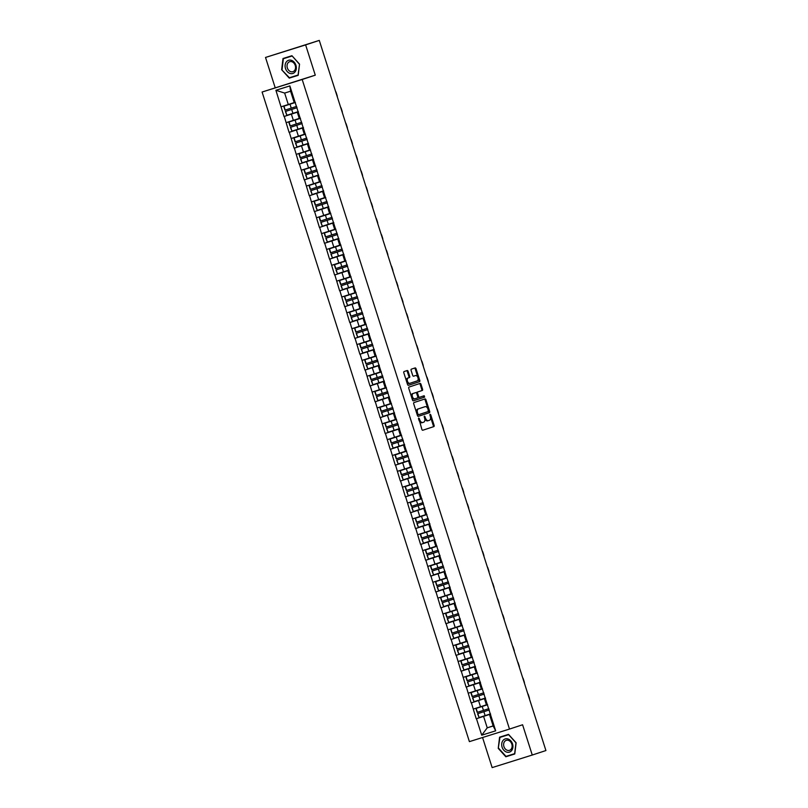 <?xml version="1.0" encoding="UTF-8"?>
<svg xmlns="http://www.w3.org/2000/svg" width="808" height="808" viewBox="0 0 808 808"><rect width="100%" height="100%" fill="white"/><g stroke="black" fill="none" stroke-linecap="round" stroke-linejoin="round"><path stroke-width="1.21" d="M418.716 417.999L421.887 429.432A1.05 0.646 72.6 0 0 422.816 430.23L433.835 426.604A1.05 0.646 72.6 0 0 434.128 425.412L430.755 414.817L430.098 414.251L430.331 416.463A3.353 2.06 72.6 0 1 429.391 420.301L428.472 420.604A3.353 2.06 72.6 0 1 428.452 420.604A3.353 2.06 72.6 0 1 425.493 418.059L424.412 416.13L424.634 418.342A3.353 2.06 72.6 0 1 423.695 422.17L422.776 422.473A3.353 2.06 72.6 0 0 422.776 422.473A3.353 2.06 72.6 0 1 419.796 419.928L418.716 417.999M408.111 371.326A1.05 0.646 72.6 0 0 407.181 370.529L404.091 371.549A1.05 0.646 72.6 0 0 403.798 372.74L407.545 384.507A1.05 0.646 72.6 0 0 408.474 385.305L419.504 381.679A1.05 0.646 72.6 0 0 419.796 380.487L416.039 368.721A1.05 0.646 72.6 0 0 415.11 367.923L411.373 369.145A1.05 0.646 72.6 0 0 411.08 370.347L412.686 375.387A1.05 0.646 72.6 0 0 413.615 376.185L415.474 375.569A2.798 1.727 72.6 0 0 415.474 375.569A2.798 1.727 72.6 0 1 417.958 377.71A2.798 1.727 72.6 0 1 417.17 380.901L409.919 383.295A2.798 1.727 72.6 0 0 409.919 383.295A2.798 1.727 72.6 0 1 407.424 381.154A2.798 1.727 72.6 0 1 408.212 377.952L409.424 377.558A1.05 0.646 72.6 0 0 409.717 376.356L408.111 371.326L407.313 371.579A1.05 0.646 72.6 0 0 406.474 370.761M315.282 75.164L305.616 44.895L319.281 40.4L545.915 750.551L532.26 755.036L522.594 724.766L509.495 729.069L302.182 79.477L315.282 75.164L262.085 92.031L302.182 79.477M413.989 402.556A1.05 0.646 72.6 0 0 413.696 403.758L417.443 415.524A1.05 0.646 72.6 0 0 418.372 416.322L429.401 412.696A1.05 0.646 72.6 0 0 429.694 411.494L425.937 399.728A1.05 0.646 72.6 0 0 425.008 398.93L413.989 402.556M412.494 400.021L408.747 388.254A1.05 0.646 72.6 0 1 409.04 387.052L420.059 383.426A1.05 0.646 72.6 0 1 420.988 384.224L422.594 389.264A1.05 0.646 72.6 0 1 422.301 390.456L417.837 391.93A1.05 0.646 72.6 0 0 417.534 393.122L418.605 396.465A1.05 0.646 72.6 0 0 419.534 397.263L424.19 395.728L424.634 397.132L413.433 400.819A1.05 0.646 72.6 0 0 413.433 400.819L413.433 400.819A1.05 0.646 72.6 0 1 412.494 400.021M262.085 92.031L469.397 741.633L509.495 729.069M298.384 111.787L284.012 116.514L298.394 111.847M284.012 116.514L275.902 90.274L289.86 85.911L495.678 730.826L481.719 735.199L476.457 718.696L490.608 714.1M490.587 714.04L476.457 718.696M476.215 718.766L471.397 702.839L485.547 698.253M485.527 698.193L471.397 702.839M471.155 702.92L466.337 686.992L480.487 682.406M480.467 682.346L466.337 686.992M466.095 687.073L461.277 671.145L475.427 666.56M475.407 666.499L461.277 671.145M461.045 671.226L456.227 655.298L470.367 650.703M470.347 650.642L456.227 655.298M455.985 655.369L451.167 639.451L465.317 634.856M465.297 634.795L451.167 639.451M450.925 639.522L446.107 623.604L460.257 619.009M460.237 618.948L446.107 623.604M445.864 623.675L441.047 607.747L455.197 603.162M455.177 603.101L441.047 607.747M440.804 607.828L435.987 591.9L450.137 587.315M450.117 587.254L435.987 591.9M435.754 591.981L430.937 576.053L445.077 571.458M445.067 571.408L430.937 576.053M430.694 576.124L425.877 560.207L440.027 555.611M440.006 555.55L425.877 560.207M425.634 560.277L420.816 544.36L434.967 539.764M434.946 539.704L420.816 544.36M420.574 544.43L415.756 528.503L429.906 523.917M429.886 523.857L415.756 528.503M415.514 528.584L410.696 512.656L424.846 508.07M424.826 508.01L410.696 512.656M410.464 512.737L405.646 496.809L419.786 492.224M419.776 492.163L405.646 496.809M405.404 496.88L400.586 480.962L414.736 476.366M414.716 476.306L400.586 480.962M400.344 481.033L395.526 465.115L409.676 460.52M409.656 460.459L395.526 465.115M395.284 465.186L390.466 449.258L404.616 444.673M404.596 444.612L390.466 449.258M390.224 449.339L385.406 433.411L399.556 428.826M399.536 428.765L385.406 433.411M385.174 433.492L380.356 417.564L394.506 412.979M394.486 412.918L380.356 417.564M380.114 417.645L375.296 401.717L389.446 397.122M389.426 397.061L375.296 401.717M375.053 401.788L370.236 385.87L384.386 381.275M384.366 381.214L370.236 385.87M369.993 385.941L365.176 370.024L379.326 365.428M379.305 365.368L365.176 370.024M364.933 370.094L360.126 354.167L374.266 349.581M374.245 349.521L360.126 354.167M359.883 354.247L355.066 338.32L369.216 333.734M369.195 333.674L355.066 338.32M354.823 338.401L350.005 322.473L364.156 317.877M364.135 317.827L350.005 322.473M349.763 322.544L344.945 306.626L359.095 302.03M359.075 301.97L344.945 306.626M344.703 306.697L339.885 290.779L354.035 286.184M354.015 286.123L339.885 290.779M339.653 290.85L334.835 274.922L348.975 270.337M348.965 270.276L334.835 274.922M334.593 275.003L329.775 259.075L343.925 254.49M343.905 254.429L329.775 259.075M329.533 259.156L324.715 243.228L338.865 238.643M338.845 238.582L324.715 243.228M324.473 243.299L319.655 227.381L333.805 222.786M333.785 222.725L319.655 227.381M319.413 227.452L314.595 211.534L328.745 206.939M328.725 206.878L314.595 211.534M314.363 211.605L309.545 195.677L323.685 191.092M323.675 191.031L309.545 195.677M309.302 195.758L304.485 179.831L318.635 175.245M318.615 175.184L304.485 179.831M304.242 179.911L299.425 163.984L313.575 159.398M313.555 159.338L299.425 163.984M299.182 164.064L294.364 148.137L308.515 143.541M308.494 143.481L294.364 148.137M294.122 148.207L289.304 132.29L303.454 127.694M303.434 127.634L289.304 132.29M289.072 132.361L284.254 116.443M300.182 118.261L299.293 118.493L297.314 112.302M291.375 114.16L293.354 120.352L299.263 118.412M286.224 122.634L293.354 120.352M305.242 134.118L304.353 134.34L302.374 128.149M296.435 130.007L298.415 136.198L304.323 134.259M291.284 138.481L298.415 136.198M310.302 149.965L309.403 150.197L307.434 143.996M301.495 145.854L303.475 152.056L309.383 150.106M296.344 154.328L303.475 152.056M315.352 165.812L314.464 166.044L312.484 159.843M306.555 161.701L308.535 167.902L314.443 165.953M301.404 170.185L308.535 167.902M320.412 181.659L319.524 181.891L317.544 175.689M311.615 177.548L313.585 183.749L319.493 181.81M306.464 186.032L313.585 183.749M325.473 197.506L324.584 197.738L322.604 191.547M316.665 193.405L318.645 199.596L324.553 197.657M311.514 201.879L318.645 199.596M330.533 213.352L329.644 213.585L327.664 207.393M321.725 209.252L323.705 215.443L329.614 213.504M316.574 217.726L323.705 215.443M335.593 229.209L334.694 229.432L332.724 223.24M326.786 225.099L328.765 231.3L334.674 229.351M321.635 233.573L328.765 231.3M340.643 245.056L339.754 245.289L337.774 239.087M331.846 240.946L333.825 247.147L339.724 245.198M326.695 249.43L333.825 247.147M345.703 260.903L344.814 261.136L342.834 254.934M336.906 256.793L338.875 262.994L344.784 261.055M331.755 265.276L338.875 262.994M350.763 276.75L349.874 276.982L347.894 270.781M341.956 272.639L343.935 278.841L349.844 276.902M336.805 281.123L343.935 278.841M355.823 292.597L354.934 292.829L352.955 286.638M347.016 288.496L348.995 294.688L354.904 292.749M341.865 296.97L348.995 294.688M360.883 308.454L359.984 308.676L358.005 302.485M352.076 304.343L354.055 310.535L359.964 308.595M346.925 312.817L354.055 310.535M365.933 324.301L365.044 324.533L363.065 318.332M357.136 320.19L359.116 326.392L365.014 324.442M351.985 328.674L359.116 326.392M370.993 340.148L370.104 340.38L368.125 334.179M362.196 336.037L364.166 342.239L370.074 340.289M357.045 344.521L364.166 342.239M376.053 355.995L375.164 356.227L373.185 350.026M367.246 351.884L369.226 358.085L375.134 356.146M362.095 360.368L369.226 358.085M381.113 371.842L380.214 372.074L378.245 365.883M372.306 367.741L374.286 373.932L380.194 371.993M367.155 376.215L374.286 373.932M386.163 387.699L385.275 387.921L383.295 381.729M377.366 383.588L379.346 389.779L385.254 387.84M372.215 392.062L379.346 389.779M391.224 403.546L390.335 403.778L388.355 397.576M382.426 399.435L384.396 405.636L390.304 403.687M377.275 407.909L384.396 405.636M396.284 419.392L395.395 419.625L393.415 413.423M387.476 415.282L389.456 421.483L395.364 419.534M382.325 423.766L389.456 421.483M401.344 435.239L400.455 435.472L398.475 429.27M392.536 431.129L394.516 437.33L400.425 435.391M387.386 439.613L394.516 437.33M406.404 451.086L405.505 451.319L403.535 445.127M397.597 446.986L399.576 453.177L405.485 451.238M392.446 455.459L399.576 453.177M411.454 466.933L410.565 467.165L408.585 460.974M402.657 462.832L404.636 469.024L410.545 467.085M397.506 471.306L404.636 469.024M416.514 482.79L415.625 483.012L413.646 476.821M407.717 478.679L409.686 484.881L415.595 482.931M402.566 487.153L409.686 484.881M421.574 498.637L420.685 498.869L418.706 492.668M412.767 494.526L414.746 500.728L420.655 498.778M407.616 503.01L414.746 500.728M426.634 514.484L425.745 514.716L423.766 508.515M417.827 510.373L419.806 516.575L425.715 514.635M412.676 518.857L419.806 516.575M431.694 530.331L430.795 530.563L428.826 524.362M422.887 526.22L424.867 532.422L430.775 530.482M417.736 534.704L424.867 532.422M436.744 546.178L435.855 546.41L433.876 540.219M427.947 542.077L429.927 548.268L435.835 546.329M422.796 550.551L429.927 548.268M441.804 562.035L440.916 562.257L438.936 556.066M433.007 557.924L434.977 564.115L440.885 562.176M427.856 566.398L434.977 564.115M446.864 577.882L445.976 578.114L443.996 571.913M438.057 573.771L440.037 579.972L445.945 578.023M432.906 582.255L440.037 579.972M451.924 593.729L451.036 593.961L449.056 587.759M443.117 589.618L445.097 595.819L451.005 593.87M437.966 598.102L445.097 595.819M456.985 609.575L456.086 609.808L454.116 603.606M448.177 605.465L450.157 611.666L456.066 609.727M443.026 613.949L450.157 611.666M462.035 625.422L461.146 625.655L459.166 619.463M453.238 621.322L455.217 627.513L461.115 625.574M448.087 629.796L455.217 627.513M467.095 641.279L466.206 641.501L464.226 635.31M458.298 637.169L460.267 643.36L466.176 641.421M453.147 645.643L460.267 643.36M472.155 657.126L471.266 657.359L469.286 651.157M463.348 653.015L465.327 659.217L471.236 657.268M458.197 661.489L465.327 659.217M477.215 672.973L476.326 673.205L474.346 667.004M468.408 668.862L470.387 675.064L476.296 673.115M463.257 677.346L470.387 675.064M482.275 688.82L481.376 689.052L479.397 682.851M473.468 684.709L475.447 690.911L481.356 688.971M468.317 693.193L475.447 690.911M487.325 704.667L486.436 704.899L484.457 698.698M478.528 700.566L480.507 706.758L486.406 704.818M473.377 709.04L480.507 706.758M483.588 716.413L487.234 727.836L493.163 725.978L489.517 714.555M493.143 725.897L487.234 727.836L481.719 735.199M493.163 725.978L495.678 730.826M482.558 737.512L492.153 767.6L532.26 755.036M305.616 44.895L265.519 57.449L319.281 40.4M265.519 57.449L275.185 87.729M295.122 102.414L294.233 102.646L290.587 91.213L284.648 93.072L288.294 104.505L294.203 102.566M290.587 91.213L289.86 85.911M281.174 106.787L288.294 104.505M275.902 90.274L284.648 93.072M498.243 748.37L505.838 756.773L514.777 753.975L516.12 742.774L508.525 734.371L499.586 737.169L498.243 748.37L499.95 737.391L508.606 734.674L515.969 742.825L514.666 753.672L506.01 756.389L498.647 748.248M298.192 75.326L299.536 64.125L291.93 55.712L283.002 58.519L281.659 69.72L289.254 78.123L298.192 75.326M418.453 418.574L418.999 420.18A3.353 2.06 72.6 0 0 421.958 422.736A3.353 2.06 72.6 0 0 421.978 422.725L422.746 422.483M427.654 420.857L427.674 420.857A3.353 2.06 72.6 0 1 427.654 420.857A3.353 2.06 72.6 0 1 424.695 418.312L424.149 416.696M422.725 430.25L433.038 426.856A1.05 0.646 72.6 0 0 433.33 425.664L429.846 414.827M418.281 416.342L428.594 412.949A1.05 0.646 72.6 0 0 428.886 411.747L425.139 399.98A1.05 0.646 72.6 0 0 424.301 399.162M417.958 414.151L418.605 414.706L428.28 411.524L428.028 409.232A3.353 2.06 72.6 0 0 425.059 406.687A3.353 2.06 72.6 0 0 425.048 406.687L418.433 408.868A3.353 2.06 72.6 0 0 417.494 412.696L417.958 414.151L417.15 414.393L418.594 414.706L417.797 414.959M424.281 406.929A3.353 2.06 72.6 0 0 424.261 406.939A3.353 2.06 72.6 0 0 424.24 406.939L417.635 409.111A3.353 2.06 72.6 0 0 416.696 412.949L417.494 412.696M417.15 414.393L416.696 412.949M419.524 397.263L418.736 397.516A1.05 0.646 72.6 0 0 418.736 397.516A1.05 0.646 72.6 0 1 417.807 396.718L416.736 393.375A1.05 0.646 72.6 0 1 417.029 392.183L421.503 390.708A1.05 0.646 72.6 0 0 421.796 389.506L420.19 384.477A1.05 0.646 72.6 0 0 419.352 383.659M413.332 400.829L423.836 397.385L423.463 395.971M413.191 393.456A2.798 1.727 72.6 0 0 412.403 396.647A2.798 1.727 72.6 0 0 414.878 398.788A2.798 1.727 72.6 0 0 414.898 398.788L417.453 397.95A1.05 0.646 72.6 0 0 417.746 396.748L416.686 393.405A1.05 0.646 72.6 0 0 415.746 392.617L412.393 393.708A2.798 1.727 72.6 0 0 411.605 396.9A2.798 1.727 72.6 0 0 414.08 399.041A2.798 1.727 72.6 0 0 414.09 399.041L414.08 399.041M412.393 393.708L414.959 392.86A1.05 0.646 72.6 0 0 414.948 392.86L415.746 392.617M409.101 383.548L409.111 383.548A2.798 1.727 72.6 0 0 409.111 383.548A2.798 1.727 72.6 0 1 406.626 381.406A2.798 1.727 72.6 0 1 407.414 378.205L408.626 377.811A1.05 0.646 72.6 0 0 408.919 376.609L407.313 371.579M413.524 376.195L414.666 375.821M408.383 385.325L418.696 381.931A1.05 0.646 72.6 0 0 418.988 380.74L415.241 368.963A1.05 0.646 72.6 0 0 414.403 368.155M508.252 755.682L514.787 753.935M508.464 755.914L505.838 756.773M291.668 77.033L298.192 75.285M291.88 77.265L289.254 78.123M299.526 64.115L298.081 75.023L289.426 77.73L281.659 69.72M529.513 699.152A3.202 1.97 72.6 0 0 529.28 697.627L528.402 694.88A3.202 1.97 72.6 0 0 527.715 693.506M489.274 709.939L477.589 713.716L489.284 709.959M487.608 704.707L475.922 708.485L487.608 704.727M490.527 713.878L479.083 717.555L477.841 713.646M479.083 717.555L477.589 713.716M475.922 708.485L477.174 712.393L488.86 708.646M477.417 712.323L476.164 708.414M524.453 683.305A3.202 1.97 72.6 0 0 524.22 681.77L523.342 679.033A3.202 1.97 72.6 0 0 522.655 677.649M484.214 694.092L472.539 697.87L484.224 694.112M482.548 688.86L470.862 692.638L482.558 688.881M485.477 698.021L474.023 701.708L472.781 697.799M474.023 701.708L472.539 697.87M470.862 692.638L472.114 696.547L483.8 692.789M472.357 696.476L471.104 692.567M519.393 667.448A3.202 1.97 72.6 0 0 519.16 665.923L518.281 663.186A3.202 1.97 72.6 0 0 517.595 661.803M479.154 678.245L467.479 682.013L479.164 678.265M477.488 673.014L465.812 676.781L477.498 673.034M480.417 682.174L468.973 685.861L467.721 681.952M468.973 685.861L467.479 682.013M465.812 676.781L467.054 680.7L478.74 676.942M467.297 680.629L466.054 676.72M514.342 651.601A3.202 1.97 72.6 0 0 514.1 650.076L513.221 647.329A3.202 1.97 72.6 0 0 512.535 645.956M474.104 662.398L462.418 666.166L474.104 662.419M472.428 657.167L460.752 660.934L472.438 657.187M475.356 666.327L463.913 670.014L462.661 666.105M463.913 670.014L462.418 666.166M460.752 660.934L461.994 664.843L473.69 661.096M462.247 664.782L460.994 660.873M509.282 635.755A3.202 1.97 72.6 0 0 509.04 634.23L508.171 631.482A3.202 1.97 72.6 0 0 507.474 630.109M469.044 646.541L457.358 650.319L469.054 646.572M467.377 641.31L455.692 645.087L467.377 641.34M470.296 650.48L458.853 654.167L457.601 650.248M458.853 654.167L457.358 650.319M455.692 645.087L456.944 648.996L468.63 645.249M457.187 648.935L455.934 645.016M504.222 619.908A3.202 1.97 72.6 0 0 503.99 618.383L503.111 615.635A3.202 1.97 72.6 0 0 502.424 614.262M463.984 630.695L452.308 634.472L463.994 630.715M462.317 625.463L450.632 629.24L462.327 625.483M465.236 634.634L453.793 638.32L452.551 634.401M453.793 638.32L452.308 634.472M450.632 629.24L451.884 633.149L463.57 629.402M452.126 633.088L450.874 629.169M502.879 740.633A6.929 5.464 -108.2 0 0 503.849 750.248A6.929 5.464 -108.2 0 0 511.737 750.43A6.929 5.464 -108.2 0 0 510.767 740.815A6.929 5.464 -108.2 0 0 502.879 740.633M504.515 741.633A5.252 4.131 -108.2 0 0 504.485 747.855A5.252 4.131 -108.2 0 0 509.515 750.329A5.252 4.131 -108.2 0 0 511.232 749.056A5.252 4.131 -108.2 0 0 511.262 742.835A5.252 4.131 -108.2 0 0 506.232 740.36A5.252 4.131 -108.2 0 0 504.515 741.633M499.95 737.391L508.606 734.674M286.284 61.974A6.929 5.464 -108.2 0 0 287.264 71.599A6.929 5.464 -108.2 0 0 295.152 71.781A6.929 5.464 -108.2 0 0 294.183 62.165A6.929 5.464 -108.2 0 0 286.284 61.974M287.931 62.984A5.252 4.131 -108.2 0 0 287.901 69.205A5.252 4.131 -108.2 0 0 292.93 71.68A5.252 4.131 -108.2 0 0 294.647 70.407A5.252 4.131 -108.2 0 0 294.678 64.175A5.252 4.131 -108.2 0 0 289.648 61.701A5.252 4.131 -108.2 0 0 287.931 62.984M282.063 69.589L283.356 58.731L285.85 57.913L292.142 55.944L299.374 64.165M283.356 58.731L292.021 56.025M499.162 604.061A3.202 1.97 72.6 0 0 498.93 602.526L498.051 599.788A3.202 1.97 72.6 0 0 497.364 598.405M458.924 614.848L447.248 618.625L458.934 614.868M457.257 609.616L445.572 613.393L457.267 609.636M460.186 618.787L448.733 622.463L447.491 618.554M448.733 622.463L447.248 618.625M445.572 613.393L446.824 617.302L458.51 613.545M447.066 617.231L445.824 613.322M494.102 588.204A3.202 1.97 72.6 0 0 493.87 586.679L492.991 583.942A3.202 1.97 72.6 0 0 492.304 582.558M453.874 599.001L442.188 602.768L453.874 599.021M452.197 593.769L440.522 597.536L452.207 593.789M455.126 602.93L443.683 606.616L442.43 602.707M443.683 606.616L442.188 602.768M440.522 597.536L441.764 601.455L453.46 597.698M442.006 601.384L440.764 597.476M489.052 572.357A3.202 1.97 72.6 0 0 488.81 570.832L487.931 568.085A3.202 1.97 72.6 0 0 487.244 566.711M448.814 583.154L437.128 586.921L448.814 583.174M447.137 577.922L435.462 581.689L447.147 577.942M450.066 587.083L438.623 590.769L437.37 586.861M438.623 590.769L437.128 586.921M435.462 581.689L436.704 585.608L448.4 581.851M436.956 585.537L435.704 581.629M483.992 556.51A3.202 1.97 72.6 0 0 483.75 554.985L482.881 552.238A3.202 1.97 72.6 0 0 482.184 550.864M443.754 567.297L432.068 571.074L443.764 567.327M442.087 562.065L430.401 565.842L442.087 562.095M445.006 571.236L433.563 574.922L432.31 571.014M433.563 574.922L432.068 571.074M430.401 565.842L431.654 569.751L443.339 566.004M431.896 569.69L430.644 565.772M478.932 540.663A3.202 1.97 72.6 0 0 478.7 539.138L477.821 536.391A3.202 1.97 72.6 0 0 477.134 535.017M438.694 551.45L427.018 555.227L438.704 551.47M437.027 546.218L425.341 549.995L437.037 546.238M439.946 555.389L428.503 559.075L427.26 555.157M428.503 559.075L427.018 555.227M425.341 549.995L426.594 553.904L438.279 550.157M426.836 553.844L425.584 549.925M473.872 524.816A3.202 1.97 72.6 0 0 473.639 523.291L472.761 520.544A3.202 1.97 72.6 0 0 472.074 519.16M433.633 535.603L421.958 539.38L433.644 535.623M431.967 530.371L420.281 534.149L431.977 530.391M434.896 539.542L423.442 543.218L422.2 539.31M423.442 543.218L421.958 539.38M420.281 534.149L421.534 538.057L433.219 534.31M421.776 537.987L420.534 534.078M468.822 508.969A3.202 1.97 72.6 0 0 468.579 507.434L467.701 504.697A3.202 1.97 72.6 0 0 467.014 503.313M428.583 519.756L416.898 523.534L428.583 519.776M426.907 514.524L415.231 518.302L426.917 514.544M429.836 523.685L418.392 527.371L417.14 523.463M418.392 527.371L416.898 523.534M415.231 518.302L416.474 522.21L428.169 518.453M416.716 522.14L415.474 518.231M463.762 493.112A3.202 1.97 72.6 0 0 463.519 491.587L462.651 488.85A3.202 1.97 72.6 0 0 461.954 487.466M423.523 503.909L411.838 507.676L423.523 503.929M421.847 498.677L410.171 502.445L421.857 498.698M424.776 507.838L413.332 511.525L412.08 507.616M413.332 511.525L411.838 507.676M410.171 502.445L411.413 506.364L423.109 502.606M411.666 506.293L410.413 502.384M458.702 477.265A3.202 1.97 72.6 0 0 458.459 475.74L457.591 472.993A3.202 1.97 72.6 0 0 456.894 471.62M418.463 488.062L406.778 491.83L418.473 488.082M416.797 482.82L405.111 486.598L416.797 482.851M419.716 491.991L408.272 495.678L407.03 491.769M408.272 495.678L406.778 491.83M405.111 486.598L406.363 490.506L418.049 486.759M406.606 490.446L405.353 486.537M453.642 461.419A3.202 1.97 72.6 0 0 453.409 459.893L452.531 457.146A3.202 1.97 72.6 0 0 451.844 455.773M413.403 472.205L401.728 475.983L413.413 472.236M411.737 466.974L400.051 470.751L411.747 467.004M414.666 476.144L403.212 479.831L401.97 475.912M403.212 479.831L401.728 475.983M400.051 470.751L401.303 474.66L412.989 470.913M401.546 474.599L400.293 470.68M448.581 445.572A3.202 1.97 72.6 0 0 448.349 444.046L447.47 441.299A3.202 1.97 72.6 0 0 446.784 439.926M408.343 456.358L396.667 460.136L408.353 456.379M406.676 451.127L394.991 454.904L406.687 451.147M409.606 460.297L398.162 463.974L396.91 460.065M398.162 463.974L396.667 460.136M394.991 454.904L396.243 458.813L407.929 455.066M396.486 458.742L395.243 454.833M443.531 429.725A3.202 1.97 72.6 0 0 443.289 428.19L442.41 425.452A3.202 1.97 72.6 0 0 441.724 424.069M403.293 440.511L391.607 444.289L403.293 440.532M401.616 435.28L389.941 439.057L401.626 435.3M404.545 444.44L393.102 448.127L391.85 444.218M393.102 448.127L391.607 444.289M389.941 439.057L391.183 442.966L402.879 439.209M391.425 442.895L390.183 438.986M438.471 413.868A3.202 1.97 72.6 0 0 438.229 412.343L437.36 409.606A3.202 1.97 72.6 0 0 436.663 408.222M398.233 424.665L386.547 428.432L398.243 424.685M396.566 419.433L384.881 423.2L396.566 419.453M399.485 428.594L388.042 432.28L386.79 428.371M388.042 432.28L386.547 428.432M384.881 423.2L386.123 427.119L397.819 423.362M386.375 427.048L385.123 423.139M433.411 398.021A3.202 1.97 72.6 0 0 433.169 396.496L432.3 393.749A3.202 1.97 72.6 0 0 431.603 392.375M393.173 408.818L381.487 412.585L393.183 408.838M391.506 403.586L379.821 407.353L391.506 403.606M394.425 412.747L382.982 416.433L381.74 412.524M382.982 416.433L381.487 412.585M379.821 407.353L381.073 411.262L392.759 407.515M381.315 411.201L380.063 407.293M428.351 382.174A3.202 1.97 72.6 0 0 428.119 380.649L427.24 377.902A3.202 1.97 72.6 0 0 426.553 376.528M388.113 392.961L376.437 396.738L388.123 392.991M386.446 387.729L374.761 391.506L386.456 387.759M389.375 396.9L377.922 400.586L376.68 396.667M377.922 400.586L376.437 396.738M374.761 391.506L376.013 395.415L387.699 391.668M376.255 395.354L375.003 391.436M423.291 366.327A3.202 1.97 72.6 0 0 423.059 364.802L422.18 362.055A3.202 1.97 72.6 0 0 421.493 360.681M383.053 377.114L371.377 380.891L383.063 377.134M381.386 371.882L369.711 375.659L381.396 371.902M384.315 381.053L372.872 384.739L371.619 380.821M372.872 384.739L371.377 380.891M369.711 375.659L370.953 379.568L382.639 375.821M371.195 379.507L369.953 375.589M418.241 350.48A3.202 1.97 72.6 0 0 417.999 348.945L417.12 346.208A3.202 1.97 72.6 0 0 416.433 344.824M378.003 361.267L366.317 365.044L378.003 361.287M376.326 356.035L364.65 359.812L376.336 356.055M379.255 365.206L367.812 368.882L366.559 364.974M367.812 368.882L366.317 365.044M364.65 359.812L365.893 363.721L377.589 359.964M366.135 363.651L364.893 359.742M413.181 334.623A3.202 1.97 72.6 0 0 412.939 333.098L412.07 330.361A3.202 1.97 72.6 0 0 411.373 328.977M372.942 345.42L361.257 349.187L372.953 345.44M371.276 340.188L359.59 343.956L371.276 340.208M374.195 349.349L362.752 353.035L361.499 349.127M362.752 353.035L361.257 349.187M359.59 343.956L360.843 347.874L372.528 344.117M361.085 347.804L359.833 343.895M408.121 318.776A3.202 1.97 72.6 0 0 407.889 317.251L407.01 314.504A3.202 1.97 72.6 0 0 406.323 313.13M367.882 329.573L356.197 333.34L367.892 329.593M366.216 324.341L354.53 328.109L366.216 324.361M369.135 333.502L357.691 337.189L356.449 333.28M357.691 337.189L356.197 333.34M354.53 328.109L355.783 332.027L367.468 328.27M356.025 331.957L354.773 328.048M403.061 302.929A3.202 1.97 72.6 0 0 402.828 301.404L401.95 298.657A3.202 1.97 72.6 0 0 401.263 297.283M362.822 313.716L351.147 317.494L362.832 313.746M361.156 308.484L349.47 312.262L361.166 308.515M364.085 317.655L352.631 321.342L351.389 317.433M352.631 321.342L351.147 317.494M349.47 312.262L350.723 316.17L362.408 312.423M350.965 316.11L349.712 312.201M398.001 287.082A3.202 1.97 72.6 0 0 397.768 285.557L396.89 282.81A3.202 1.97 72.6 0 0 396.203 281.436M357.762 297.869L346.087 301.647L357.772 297.899M356.096 292.637L344.42 296.415L356.106 292.658M359.025 301.808L347.581 305.495L346.329 301.576M347.581 305.495L346.087 301.647M344.42 296.415L345.662 300.324L357.348 296.576M345.905 300.263L344.663 296.344M392.951 271.236A3.202 1.97 72.6 0 0 392.708 269.71L391.829 266.963A3.202 1.97 72.6 0 0 391.143 265.579M352.712 282.022L341.026 285.8L352.712 282.043M351.036 276.791L339.36 280.568L351.046 276.811M353.965 285.961L342.521 289.638L341.269 285.729M342.521 289.638L341.026 285.8M339.36 280.568L340.602 284.477L352.298 280.729M340.855 284.406L339.602 280.497M387.891 255.389A3.202 1.97 72.6 0 0 387.648 253.853L386.779 251.116A3.202 1.97 72.6 0 0 386.083 249.733M347.652 266.175L335.966 269.953L347.662 266.196M345.986 260.944L334.3 264.721L345.986 260.964M348.904 270.104L337.461 273.791L336.209 269.882M337.461 273.791L335.966 269.953M334.3 264.721L335.552 268.63L347.238 264.873M335.795 268.559L334.542 264.65M382.83 239.532A3.202 1.97 72.6 0 0 382.598 238.007L381.719 235.269A3.202 1.97 72.6 0 0 381.033 233.886M342.592 250.328L330.916 254.096L342.602 250.349M340.925 245.097L329.24 248.864L340.936 245.117M343.844 254.257L332.401 257.944L331.159 254.035M332.401 257.944L330.916 254.096M329.24 248.864L330.492 252.783L342.178 249.026M330.735 252.712L329.482 248.803M377.77 223.685A3.202 1.97 72.6 0 0 377.538 222.16L376.659 219.412A3.202 1.97 72.6 0 0 375.973 218.039M337.532 234.482L325.856 238.249L337.542 234.502M335.865 229.25L324.18 233.017L335.875 229.27M338.794 238.411L327.341 242.097L326.099 238.188M327.341 242.097L325.856 238.249M324.18 233.017L325.432 236.926L337.118 233.179M325.674 236.865L324.432 232.957M372.71 207.838A3.202 1.97 72.6 0 0 372.478 206.313L371.599 203.566A3.202 1.97 72.6 0 0 370.912 202.192M332.482 218.625L320.796 222.402L332.482 218.655M330.805 213.393L319.13 217.17L330.815 213.423M333.734 222.564L322.291 226.25L321.039 222.331M322.291 226.25L320.796 222.402M319.13 217.17L320.372 221.079L332.068 217.332M320.614 221.018L319.372 217.099M367.66 191.991A3.202 1.97 72.6 0 0 367.418 190.466L366.539 187.719A3.202 1.97 72.6 0 0 365.852 186.345M327.422 202.778L315.736 206.555L327.422 202.798M325.745 197.546L314.07 201.323L325.755 197.566M328.674 206.717L317.231 210.393L315.979 206.484M317.231 210.393L315.736 206.555M314.07 201.323L315.312 205.232L327.008 201.485M315.564 205.161L314.312 201.253M362.6 176.144A3.202 1.97 72.6 0 0 362.358 174.609L361.489 171.872A3.202 1.97 72.6 0 0 360.792 170.488M322.362 186.931L310.676 190.708L322.372 186.951M320.695 181.699L309.01 185.476L320.695 181.719M323.614 190.86L312.171 194.546L310.918 190.637M312.171 194.546L310.676 190.708M309.01 185.476L310.262 189.385L321.948 185.628M310.504 189.314L309.252 185.406M357.54 160.287A3.202 1.97 72.6 0 0 357.308 158.762L356.429 156.025A3.202 1.97 72.6 0 0 355.742 154.641M317.302 171.084L305.626 174.851L317.312 171.104M315.635 165.852L303.949 169.619L315.645 165.872M318.554 175.013L307.111 178.699L305.868 174.791M307.111 178.699L305.626 174.851M303.949 169.619L305.202 173.538L316.887 169.781M305.444 173.468L304.192 169.559M352.48 144.44A3.202 1.97 72.6 0 0 352.248 142.915L351.369 140.168A3.202 1.97 72.6 0 0 350.682 138.794M312.241 155.237L300.566 159.004L312.252 155.257M310.575 150.005L298.889 153.773L310.585 150.025M313.504 159.166L302.051 162.852L300.808 158.944M302.051 162.852L300.566 159.004M298.889 153.773L300.142 157.681L311.827 153.934M300.384 157.621L299.142 153.712M347.43 128.593A3.202 1.97 72.6 0 0 347.188 127.068L346.309 124.321A3.202 1.97 72.6 0 0 345.622 122.947M307.191 139.38L295.506 143.157L307.191 139.41M305.515 134.148L293.839 137.926L305.525 134.178M308.444 143.319L297.001 147.006L295.748 143.087M297.001 147.006L295.506 143.157M293.839 137.926L295.082 141.834L306.777 138.087M295.324 141.774L294.082 137.855M342.37 112.746A3.202 1.97 72.6 0 0 342.127 111.221L341.259 108.474A3.202 1.97 72.6 0 0 340.562 107.1M302.131 123.533L290.446 127.311L302.142 123.553M300.455 118.301L288.779 122.079L300.465 118.322M303.384 127.472L291.94 131.159L290.688 127.24M291.94 131.159L290.446 127.311M288.779 122.079L290.022 125.987L301.717 122.24M290.274 125.927L289.022 122.008M337.31 96.899A3.202 1.97 72.6 0 0 337.067 95.364L336.199 92.627A3.202 1.97 72.6 0 0 335.502 91.243M297.071 107.686L285.386 111.464L297.081 107.706M295.405 102.454L283.719 106.232L295.405 102.475M298.324 111.625L286.88 115.302L285.638 111.393M286.88 115.302L285.386 111.464M283.719 106.232L284.971 110.141L296.657 106.383M285.214 110.07L283.962 106.161M418.999 420.18L419.796 419.928M424.25 416.938L425.059 416.686M424.695 418.312L425.493 418.059M429.947 415.06L430.755 414.817M433.33 425.664L434.128 425.412M433.038 426.856L433.835 426.604M418.564 418.807L419.362 418.554M425.139 399.98L425.937 399.728M428.886 411.747L429.694 411.494M428.594 412.949L429.401 412.696M417.635 409.111L418.433 408.868M420.19 384.477L420.988 384.224M421.796 389.506L422.594 389.264M421.503 390.708L422.301 390.456M417.029 392.183L417.837 391.93M416.736 393.375L417.534 393.122M417.807 396.718L418.605 396.465M423.836 397.385L424.634 397.132M408.919 376.609L409.717 376.356M408.626 377.811L409.424 377.558M407.414 378.205L408.212 377.952M415.241 368.963L416.039 368.721M418.988 380.74L419.796 380.487M418.696 381.931L419.504 381.679M485.133 715.625L483.881 711.707M483.467 710.394L482.214 706.475M480.073 699.768L478.831 695.86M478.407 694.537L477.154 690.628M475.013 683.922L473.771 680.013M473.347 678.69L472.094 674.781M469.963 668.075L468.711 664.166M468.286 662.843L467.044 658.934M464.903 652.228L463.651 648.319M463.226 646.996L461.984 643.087M459.843 636.381L458.591 632.462M458.176 631.149L456.924 627.23M454.783 620.534L453.541 616.615M453.116 615.302L451.864 611.383M449.723 604.677L448.48 600.768M448.056 599.445L446.814 595.536M444.673 588.83L443.42 584.921M442.996 583.598L441.754 579.69M439.613 572.983L438.36 569.074M437.946 567.751L436.694 563.843M434.553 557.136L433.3 553.227M432.886 551.904L431.634 547.986M429.492 541.289L428.25 537.37M427.826 536.058L426.574 532.139M424.432 525.432L423.19 521.524M422.766 520.2L421.524 516.292M419.382 509.585L418.13 505.677M417.706 504.354L416.463 500.445M414.322 493.739L413.07 489.83M412.656 488.507L411.403 484.598M409.262 477.892L408.02 473.983M407.596 472.66L406.343 468.751M404.202 462.045L402.96 458.126M402.536 456.813L401.283 452.894M399.152 446.188L397.9 442.279M397.475 440.956L396.233 437.047M394.092 430.341L392.839 426.432M392.415 425.109L391.173 421.2M389.032 414.494L387.779 410.585M387.365 409.262L386.113 405.353M383.972 398.647L382.729 394.738M382.305 393.415L381.053 389.506M378.912 382.8L377.669 378.881M377.245 377.568L375.993 373.649M373.862 366.953L372.609 363.034M372.185 361.721L370.943 357.803M368.801 351.096L367.549 347.188M367.125 345.864L365.883 341.956M363.741 335.249L362.489 331.341M362.075 330.017L360.822 326.109M358.681 319.402L357.439 315.494M357.015 314.171L355.762 310.262M353.621 303.555L352.379 299.647M351.955 298.324L350.702 294.405M348.571 287.709L347.319 283.79M346.895 282.477L345.652 278.558M343.511 271.852L342.259 267.943M341.834 266.62L340.592 262.711M338.451 256.005L337.199 252.096M336.784 250.773L335.532 246.864M333.391 240.158L332.149 236.249M331.724 234.926L330.472 231.017M328.331 224.311L327.089 220.402M326.664 219.079L325.422 215.17M323.281 208.464L322.028 204.545M321.604 203.232L320.362 199.313M318.221 192.607L316.968 188.698M316.554 187.375L315.302 183.466M313.161 176.76L311.908 172.851M311.494 171.528L310.242 167.62M308.101 160.913L306.858 157.004M306.434 155.681L305.182 151.773M303.04 145.066L301.798 141.158M301.374 139.834L300.132 135.926M297.99 129.219L296.738 125.301M296.314 123.988L295.071 120.069M292.93 113.373L291.678 109.454M291.264 108.141L290.011 104.222M421.958 422.736L422.766 422.483M418.726 397.516L419.534 397.263M414.959 392.86L415.756 392.607"/></g></svg>
